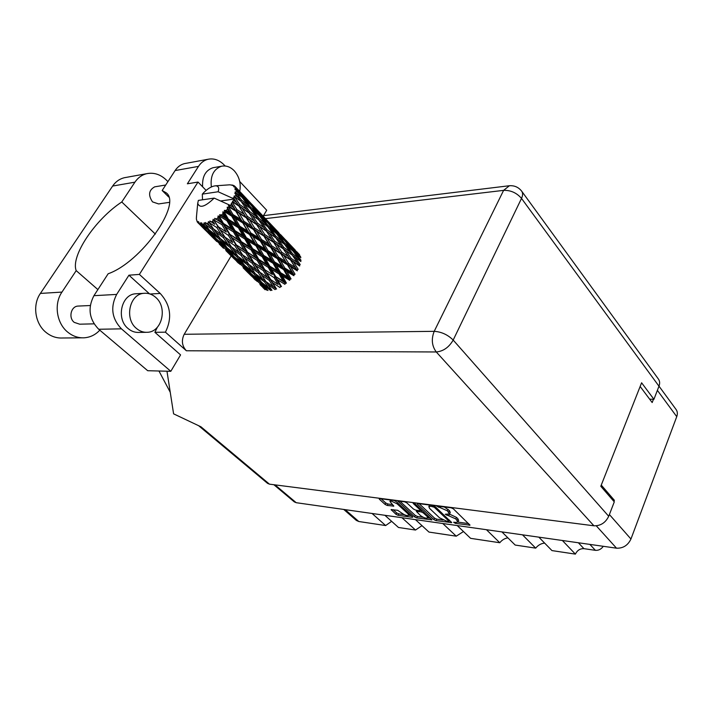 <?xml version="1.0" encoding="UTF-8"?>
<svg xmlns="http://www.w3.org/2000/svg" width="713" height="713" viewBox="0 0 713 713"><rect width="100%" height="100%" fill="white"/><g stroke="black" fill="none" stroke-linecap="round" stroke-linejoin="round"><path stroke-width="1.07" d="M397.596 502.915L397.159 503.85L391.437 501.15L389.922 501.444L393.79 506.132L387.212 505.437L385.109 504.447L379.45 499.305L379.156 498.717L379.699 498.61L393.852 500.428L396 501.444L412.497 516.631L412.185 517.29L412.774 517.183L412.497 516.631M413.397 502.941L413.175 503.44L420.189 509.991L420.465 510.561L419.859 510.677L415.697 510.116L413.54 509.1L406.793 502.834L404.627 501.809L397.845 501.132L414.627 516.925L416.749 517.932L431.935 519.866L414.93 503.663L413.397 502.941L413.175 503.44M397.159 503.85L408.023 513.832L408.763 515.321C407.105 515.989 404.708 515.196 401.579 512.95L397.676 510.303L391.107 509.59L395.982 514.323L398.068 515.312L412.185 517.29M417.408 504.207L433.861 519.617L436.017 520.642L451.703 522.629L435.037 506.488L432.818 505.437L417.738 503.503L417.132 503.628L417.408 504.207L417.738 503.503M658.999 386.161L676.084 409.494C677.502 411.49 677.724 413.879 676.744 416.65L630.952 539.019C627.895 545.383 623.073 548.431 616.513 548.181L296.216 502.701L294.3 501.881L273.872 484.724M455.883 522.406L453.637 522.246L455.349 523.351L469.983 525.187L453.388 508.859L451.133 507.79L436.686 506.087L447.363 510.829L449.582 513.966L445.233 514.233L455.839 518.939L458.004 522.005L455.883 522.406M415.447 519.634L428.968 532.076L456.24 536.176L442.782 523.511M384.895 515.294L398.469 527.477L415.51 530.044L401.963 517.718M538.841 537.156L551.951 550.588L575.382 554.117L562.388 540.499M501.907 531.907L515.169 545.053L535.695 548.137L522.513 534.839M457.202 525.561L470.616 538.342L499.777 542.736L486.453 529.714M613.929 501.471L614.383 500.303L601.264 485.09M640.149 386.482L652.181 402.551L653.447 399.289M614.383 500.303L612.77 500.134M603.287 546.31C601.184 549.233 598.546 550.57 595.391 550.329L583.92 548.662C580.097 548.511 577.254 550.329 575.382 554.117M345.181 509.652L358.791 521.506L385.653 525.552L372.07 513.467M415.51 530.044L421.98 525.65M385.653 525.552L391.624 521.337M358.791 521.506L356.375 520.445L343.746 509.447M535.695 548.137C538.199 545.08 541.185 543.404 544.652 543.11M499.777 542.736C502.068 539.928 504.786 538.306 507.914 537.86M456.24 536.176L463.477 531.541M458.049 521.898L458.682 520.49L457.871 518.716L457.193 520.24M449.484 514.091L456.516 517.424L457.871 518.716M449.627 513.859L450.268 512.442L449.431 510.615L448.744 512.148M444.208 506.898L449.431 510.615M457.924 522.112L468.664 523.609M419.137 503.681L434.538 518.137L436.695 519.153L443.094 520.044M449.012 520.873L450.366 521.06M448.379 521.363L448.646 520.891L434.244 507.219L430.83 506.248L428.807 506.649L429.681 508.503L439.538 517.807L446.516 521.096L448.379 521.363M430.59 518.306L427.809 517.923L427.096 516.435L423.299 512.897L421.142 511.872L416.374 511.426L420.447 515.517C423.638 517.816 426.089 518.618 427.818 517.914M423.21 517.281L417.426 516.47L416.749 517.932M399.859 501.203L415.305 515.472L417.426 516.47M427.853 517.834L428.522 516.372M422.212 510.472L421.142 511.872M420.617 510.232L421.829 510.392M409.44 513.868L408.799 515.241M389.922 501.444L390.581 500.071M381.179 498.797L385.795 503.004L387.908 503.993L392.453 504.599M393.139 509.688L396.66 512.888L398.745 513.877L404.209 514.634M408.79 515.267L411.419 515.642M99.793 330.172C95.489 334.798 90.301 337.338 84.241 337.802C78.296 338.087 72.824 336.233 67.833 332.222C56.568 323.372 53.671 303.97 61.96 292.089L76.202 270.628L97.886 289.585M82.022 337.819L62.477 337.998C56.585 338.283 51.167 336.465 46.229 332.561C35.071 323.934 32.192 305.012 40.391 293.426L112.636 186.048C115.631 181.708 119.481 178.945 124.205 177.751L126.326 177.359M239.728 191.414C241.154 183.606 239.354 176.753 234.319 170.853C230.406 166.842 226.119 165.309 221.449 166.254C213.517 169.159 210.157 176.058 211.36 186.949M214.283 167.502L212.92 167.742C205.478 170.336 202.046 176.69 202.626 186.806M155.701 297.383C152.172 294.264 148.233 292.909 143.874 293.319C129.516 294.077 124.196 318.782 136.424 328.417C139.739 331.224 143.384 332.516 147.359 332.294C162.038 332.026 167.831 307.419 155.701 297.383M137.146 293.694L135.55 293.783C121.219 294.54 115.925 319.023 128.126 328.568C131.424 331.349 135.06 332.632 139.026 332.418L145.862 332.32M94.036 323.845L79.678 324.192L74.232 322.374C68.279 317.855 70.908 306.394 77.949 306.082L78.715 306.046M169.329 202.358L158.616 203.936L152.529 201.886C148.019 195.157 148.75 190.139 154.703 186.833L155.372 186.726M263.489 215.656L266.715 210.246L239.728 181.503M225.165 166.004L224.265 165.042C219.283 159.962 213.829 158.054 207.884 159.302C204.052 160.309 200.923 162.671 198.49 166.387L175.104 170.559C177.519 166.922 180.639 164.605 184.444 163.616L186.182 163.295M116.656 294.416C110.194 307.178 111.789 318.649 121.46 328.845L170.799 371.313L147.707 370.715L98.715 329.263C89.125 319.326 87.53 308.132 93.929 295.681L116.656 294.416L128.937 275.2L139.383 274.407L198.009 182.056L187.367 183.794L198.49 166.387M170.799 371.313L180.567 354.905L154.899 332.311L165.416 332.169L186.378 350.769C181.967 345.965 181.236 340.466 184.204 334.281L231.164 255.896M157.315 327.312L154.899 332.311M128.937 275.2L149.498 293.827M93.929 295.681L108.144 273.774C141.299 262.152 182.172 204.016 166.218 192.822L162.163 190.505L175.104 170.559M184.204 334.281L434.208 331.331L503.61 190.362C510.713 190.148 516.684 192.831 521.515 198.41C522.905 195.407 522.959 193 521.684 191.182L658.42 379.058C659.819 381.036 660.006 383.425 658.981 386.214L521.515 198.41L453.183 340.065L608.715 516.283C605.515 522.781 600.578 525.953 593.911 525.793L269.452 484.154L200.959 426.802L173.598 413.843L166.976 371.215M168.696 196.993L162.163 190.505M649.641 399.155L653.928 399.307L658.981 386.214M608.715 516.283L614.285 501.881L600.801 486.266L641.602 382.783L653.928 399.307M269.452 484.154L267.571 483.369L198.651 425.714M198.009 182.056L206.102 190.38M165.416 332.169C172.412 317.927 170.683 305.021 160.22 293.453L139.383 274.407M158.954 371.001L170.247 392.266M155.372 234.096L121.771 201.984L134.917 182.172C137.93 177.742 141.816 174.917 146.575 173.705C154.516 172.127 161.628 174.783 167.911 181.655M121.771 201.984C95.408 219.23 70.471 256.047 76.202 270.628M271.965 290.387L267.794 284.353L275.075 289.612L276.038 288.622L276.564 289.077L272.535 282.606L279.933 287.499L280.735 286.421L281.483 286.617L277.517 279.754L284.897 284.327L285.494 283.248L286.421 283.159L282.401 275.984L289.656 280.316L289.986 279.291L291.047 278.935L286.858 271.528L293.881 275.717L293.943 274.817L295.039 274.211L290.61 266.698L297.294 270.842L297.08 270.129L298.159 269.318L293.399 261.805L299.683 266.011L297.428 262.634L291.18 258.391L286.163 250.824L292.33 255.192L297.428 262.634M291.18 258.391L290.129 259.282L299.202 265.521L300.2 264.568L295.057 257.17L300.904 261.537M281.715 252.161L276.822 244.488L283.293 248.846L288.275 256.448L281.715 252.161L280.619 252.99L293.399 261.805M292.66 253.819L287.241 246.431L292.963 251.003L298.462 258.24L292.66 253.819L291.769 254.791M284.576 244.363L289.95 251.805L283.819 247.393L278.551 239.835L284.576 244.363M298.462 258.24L299.87 260.753M283.819 247.393L282.811 248.365L288.685 252.589M291.653 254.701L289.95 251.805M292.428 255.334L295.057 257.17M274.541 240.976L269.38 233.249L275.735 237.777L280.975 245.397L274.541 240.976L273.471 241.894L286.163 250.824M284.719 243.088L279.041 235.762L284.612 240.539L290.396 247.732L284.719 243.088L284.032 243.944M276.439 233.597L282.081 240.994L276.091 236.395L270.539 228.846L276.439 233.597M290.396 247.732L291.555 249.862M283.524 243.561L282.081 240.994M276.091 236.395L275.191 237.376M284.977 244.907L287.241 246.431M275.851 237.937L278.551 239.835M233.24 185.478L231.921 185.353L233.775 185.532L234.479 185.968L233.49 186.343L235.13 186.556L246.591 198.677L235.281 186.726L234.051 186.993L235.78 187.457L238.579 190.585L236.146 188.232L234.853 188.722L236.413 189.159L241.52 193.927L247.866 201.351L241.957 196.12L236.466 189.426L235.04 189.703L236.573 190.478L239.194 193.749L236.564 191.539L235.014 192.073L241.957 197.251L247.883 205.005L241.502 200.041L236.377 193.098L234.809 193.321L238.534 197.804L235.7 195.692L233.944 196.191L241.101 201.422L246.627 209.399L239.791 204.64L235.014 197.519L233.347 197.635L236.618 202.474L233.597 200.442L234.336 199.007M232.919 185.166L229.55 184.827L215.558 185.808C211.404 186.209 206.984 188.981 202.305 194.132L202.51 199.792M220.593 200.977L234.319 199.043L218.133 191.752C219.39 187.947 218.534 185.968 215.558 185.808M235.7 195.692L236.092 194.408M236.564 191.539L236.573 190.478M236.146 188.232L235.78 187.457M276.394 232.438L270.432 225.165L275.878 230.21L281.929 237.304L276.394 232.438L275.895 233.151M267.892 222.902L273.81 230.237L267.963 225.433L262.126 217.928L267.892 222.902M281.929 237.304L282.82 238.98M275.004 232.42L273.81 230.237M267.963 225.433L267.259 226.297M277.179 234.55L279.041 235.762M268.213 227.278L270.539 228.846M267.669 221.895L261.421 214.711L273.061 227.001L267.669 221.895L267.339 222.42M258.935 212.322L265.147 219.586L259.416 214.533L253.32 207.109L258.935 212.322M273.061 227.001L273.649 228.124M266.065 221.306L265.147 219.586M259.416 214.533L258.908 215.246M269.024 224.283L270.432 225.165M260.209 216.681L262.126 217.928M258.525 211.476L252.028 204.417L263.81 216.868L258.364 211.779M249.595 201.904L256.065 209.052L250.477 203.749L244.087 196.396L249.595 201.904M256.671 210.183L256.065 209.052M250.477 203.749L250.147 204.274M260.539 214.167L261.421 214.711M251.867 206.191L253.32 207.109M251.841 204.301L246.653 198.784M243.178 195.834L244.087 196.396M234.996 186.539L234.479 185.968M290.476 259.889L295.2 267.428L288.551 263.266L283.881 255.646L290.476 259.889L288.275 256.448M288.551 263.266L287.437 263.988L297.08 270.129L295.2 267.428M287.508 264.808L291.92 272.33L284.924 268.133L280.548 260.566L287.508 264.808L287.437 263.988L290.61 266.698M271.822 245.887L267.027 238.08L273.81 242.491L278.676 250.218L271.822 245.887L270.708 246.627L283.881 255.646M283.293 248.846L280.975 245.397M264.799 234.532L259.755 226.654L266.43 231.199L271.537 238.962L264.799 234.532L263.694 235.37L276.822 244.488M267.794 226.707L273.293 234.31L266.992 229.738L261.564 221.993L267.794 226.707M266.992 229.738L265.967 230.727L271.698 234.871M275.058 237.277L273.293 234.31M257.411 223.062L252.126 215.166L258.667 219.854L264.051 227.661L257.411 223.062L256.332 223.998L269.38 233.249M259.434 215.683L265.227 223.258L259.042 218.481L253.356 210.763L259.434 215.683M266.724 225.887L265.227 223.258M259.042 218.481L258.133 219.461M258.792 220.032L261.564 221.993M250.691 204.747L256.751 212.26L250.709 207.26L244.728 199.578L250.691 204.747M257.981 214.488L256.751 212.26M250.709 207.26L249.996 208.134M250.958 209.141L253.356 210.763M248.819 203.107L247.866 201.351M241.957 196.12L241.44 196.824M242.759 198.294L244.728 199.578M239.203 191.744L238.579 190.585M280.824 253.703L285.458 261.35L278.516 257.099L273.952 249.407L280.824 253.703L278.676 250.218M284.924 268.133L283.836 268.632L293.943 274.817L291.92 272.33M283.622 269.603L287.794 277L280.548 272.678L276.377 265.272L283.622 269.603L283.836 268.632L286.858 271.528M278.516 257.099L277.41 257.723L287.437 263.988L285.458 261.35M277.33 258.623L281.688 266.199L274.452 261.867L270.138 254.291L277.33 258.623L277.41 257.723L280.548 260.566M261.528 239.506L256.814 231.609L263.89 236.074L268.649 243.899L261.528 239.506L260.405 240.138L270.708 246.627L273.952 249.407M273.81 242.491L271.537 238.962M254.621 228L249.684 220.023L256.653 224.586L261.671 232.5L254.621 228L253.489 228.757L267.027 238.08M266.43 231.199L264.051 227.661M247.384 216.369L242.197 208.303L249.078 213.027L254.327 220.985L247.384 216.369L246.27 217.233L259.755 226.654M250.513 208.535L256.163 216.315L249.657 211.565L244.087 203.633L250.513 208.535M249.657 211.565L248.623 212.563L254.247 216.663M257.972 219.354L256.163 216.315M239.791 204.64L238.695 205.585L252.126 215.166M249.434 207.697L247.883 205.005M241.502 200.041L240.584 201.039M241.244 201.619L244.087 203.633M240.477 196.03L239.194 193.749M270.771 247.438L275.316 255.156L268.124 250.807L263.614 243.044L270.771 247.438L268.649 243.899M280.548 272.678L279.541 272.91L289.986 279.291L287.794 277M279.068 273.979L283.088 281.127L275.699 276.582L271.635 269.452L279.068 273.979L279.541 272.91L282.401 275.984M274.452 261.867L273.391 262.241L283.836 268.632L281.688 266.199M273.043 263.275L277.205 270.673L269.772 266.163L265.61 258.801L273.043 263.275L273.391 262.241L276.377 265.272M268.124 250.807L267.027 251.315L277.41 257.723L275.316 255.156M266.805 252.286L271.118 259.88L263.685 255.406L259.372 247.812L266.805 252.286L267.027 251.315L270.138 254.291M250.842 232.964L246.199 225.023L253.534 229.568L258.231 237.482L250.842 232.964L249.737 233.49L260.405 240.138L263.614 243.044M263.89 236.074L261.671 232.5M244.033 221.387L239.167 213.294L246.448 217.928L251.359 225.95L244.033 221.387L242.91 222.037L253.489 228.757L256.814 231.609M256.653 224.586L254.327 220.985M236.912 209.604L232.447 202.412L232.705 201.993L239.015 206.164L244.158 214.265L236.912 209.604L235.78 210.38L249.684 220.023M249.078 213.027L246.627 209.399M233.597 200.442L232.483 201.342L242.197 208.303M233.944 196.191L236.217 197.866M240.415 200.914L238.534 197.804M260.316 241.039L264.808 248.792L257.384 244.327L252.919 236.538L260.316 241.039L260.405 240.138L258.231 237.482M275.699 276.582L285.494 283.248L283.088 281.127M274.14 277.633L278.132 284.46L270.708 279.603L266.644 272.829L274.14 277.633L274.853 276.537L277.517 279.754M269.772 266.163L268.837 266.261L279.541 272.91L277.205 270.673M268.231 267.357L272.313 274.46L264.781 269.692L260.673 262.642L268.231 267.357L268.837 266.261L271.635 269.452M263.685 255.406L262.678 255.646L273.391 262.241L271.118 259.88M262.188 256.725L266.359 264.077L258.783 259.38L254.568 252.054L262.188 256.725L262.678 255.646L265.61 258.801M257.384 244.327L256.324 244.719L267.027 251.315L264.808 248.792M255.958 245.753L260.254 253.329L252.643 248.685L248.32 241.119L255.958 245.753L256.324 244.719L259.372 247.812M239.818 226.262L235.192 218.276L242.803 222.937L247.438 230.896L239.818 226.262L238.757 226.672L249.737 233.49L252.919 236.538M253.534 229.568L251.359 225.95M233.062 214.613L228.846 207.456L229.176 207.037L235.807 211.182L240.646 219.283L233.062 214.613L231.957 215.157L242.91 222.037L246.199 225.023M246.448 217.928L244.158 214.265M230.379 205.46L231.422 203.98L233.561 207.474L230.379 205.46L228.427 205.656L239.167 213.294M239.015 206.164L236.618 202.474M232.483 201.342L232.705 201.993M249.497 234.47L253.971 242.26L246.324 237.625L241.876 229.844L249.497 234.47L249.737 233.49L247.438 230.896M270.708 279.603L278.132 284.46M269.175 280.334L273.231 286.76L265.904 281.546L261.724 275.182L269.175 280.334L270.067 279.282L272.535 282.606M264.781 269.692L272.313 274.46M263.222 270.592L267.322 277.339L259.835 272.223L255.655 265.575L263.222 270.592L264.042 269.514L266.644 272.829M258.783 259.38L257.937 259.345L268.837 266.261L266.359 264.077M257.206 260.45L261.359 267.473L253.748 262.473L249.532 255.512L257.206 260.45L257.937 259.345L260.673 262.642M252.643 248.685L251.716 248.801L262.678 255.646L260.254 253.329M251.092 249.906L255.307 257.197L247.616 252.286L243.338 245.031L251.092 249.906L251.716 248.801L254.568 252.054M246.324 237.625L245.325 237.892L256.324 244.719L253.971 242.26M244.809 238.971L249.149 246.529L241.368 241.68L237.019 234.167L244.809 238.971L245.325 237.892L248.32 241.119M228.472 219.337L224.426 212.314L224.818 211.93L231.689 216.137L236.306 224.123L228.472 219.337L227.474 219.622L238.757 226.672L241.876 229.844M242.803 222.937L242.91 222.037L240.646 219.283M226.253 210.433L227.536 209.007L229.559 212.465L226.253 210.433L224.319 210.38L231.957 215.157L235.192 218.276M232.447 202.412L231.315 203.25L231.422 203.98M235.807 211.182L233.561 207.474M228.427 205.656L229.176 207.037M238.365 227.705L242.821 235.486L235.014 230.691L230.531 222.911L238.365 227.705L238.757 226.672L236.306 224.123M228.846 207.456L227.189 207.198L227.536 209.007M230.406 205.424L214.167 198.107L198.366 200.398L197.724 203.294C199.676 208.561 205.157 206.832 214.167 198.107M198.357 223.142L210.183 234.916L198.357 223.142L198.143 221.502L197.724 222.545L197.234 221.886L196.36 218.953L196.538 215.941M199.319 223.739L202.394 226.582L199.319 223.739L198.838 222.019L198.544 223.285M201.119 224.274L207.991 229.916L213.018 236.039L205.692 229.577L201.119 224.274L200.674 222.723L200.139 224.051M202.492 224.381L203.606 224.337L205.727 227.055L202.492 224.381L201.699 222.866L201.396 224.319M204.872 224.167L212.073 229.336L216.814 235.923L209.176 229.871L204.176 222.759L203.606 224.337M206.574 223.775L207.902 223.356L209.925 226.271L205.469 222.509L205.219 224.096M209.381 222.795L216.797 227.527L221.351 234.559L213.49 228.9L208.428 221.583L207.902 223.356M211.306 221.921L212.777 221.164L214.72 224.265L209.916 220.95L209.782 222.625M214.363 220.246L221.859 224.586L226.324 232.019L218.356 226.725L213.169 219.256L212.777 221.164M216.387 218.944L217.893 217.893L219.818 221.146L214.747 218.294L214.782 219.987M219.488 216.681L219.907 216.342L226.939 220.709L231.422 228.463L223.463 223.463L219.488 216.681L218.089 215.932L217.893 217.893M221.485 215.032L222.919 213.748L224.88 217.126L221.485 215.032L219.657 214.693L219.907 216.342M224.426 212.314L222.866 211.823L222.919 213.748M224.319 210.38L224.818 211.93M264.487 281.902L268.712 287.9L261.582 282.286L257.206 276.368L264.487 281.902L265.512 280.975L267.794 284.353M264.042 275.12L270.067 279.282L276.038 288.622L273.231 286.76M259.835 272.223L261.724 275.182M253.748 262.473L264.042 269.514L270.067 279.282L267.322 277.339M252.206 263.231L256.43 269.853L248.926 264.487L244.595 257.946L252.206 263.231L253.124 262.17L255.655 265.575M247.616 252.286L257.937 259.345L264.042 269.514L261.359 267.473M246.038 253.222L250.281 260.147L242.634 254.906L238.285 248.035L246.038 253.222L246.876 252.126L249.532 255.512M241.368 241.68L240.531 241.662L251.716 248.801L257.937 259.345L255.307 257.197M239.782 242.776L244.096 250.005L236.306 244.853L231.939 237.696L239.782 242.776L240.531 241.662L243.338 245.031M235.014 230.691L234.087 230.825L245.325 237.892L251.716 248.801L249.149 246.529M233.436 231.93L237.821 239.434L229.934 234.372L225.486 226.912L233.436 231.93L234.087 230.825L237.019 234.167M231.689 216.137L231.957 215.157L245.325 237.892L242.821 235.486M219.657 214.693L227.474 219.622L230.531 222.911M227.189 207.198L231.957 215.157L229.559 212.465M258.338 272.785L262.562 279.104L255.227 273.614L250.896 267.393L258.338 272.785L259.318 271.787L256.43 269.853M267.999 290.485L263.578 284.888L270.655 290.548L271.564 289.817M262.348 282.892L263.578 284.888M271.314 289.46L268.712 287.9M255.619 273.917L257.206 276.368M246.573 257.625L253.124 262.17L265.512 280.975L262.562 279.104M248.935 264.505L250.896 267.393M242.634 254.906L244.595 257.946M236.306 244.853L246.876 252.126L253.124 262.17L250.281 260.147M234.755 245.629L239.149 252.464L231.458 246.948L226.966 240.21L234.755 245.629L235.682 244.559L238.285 248.035M229.934 234.372L240.531 241.662L246.876 252.126L244.096 250.005M228.347 235.326L232.759 242.465L224.925 237.072L220.406 229.996L228.347 235.326L229.203 234.221L231.939 237.696M223.463 223.463L222.625 223.463L234.087 230.825L240.531 241.662L237.821 239.434M221.859 224.586L222.625 223.463L225.486 226.912M226.939 220.709L227.474 219.622L234.087 230.825L231.422 228.463M222.866 211.823L227.474 219.622L224.88 217.126M241.137 255.495L245.513 261.992L238.017 256.368L233.499 249.942L241.137 255.495L242.126 254.47L239.149 252.464M247.509 264.88L251.912 271.065L244.612 265.307L240.067 259.202L247.509 264.88L248.543 263.935L245.513 261.992M253.908 273.792L258.356 279.665L251.27 273.774L246.68 267.999L253.908 273.792L254.835 273.052M260.388 282.259L264.871 287.802L258.035 281.795L253.373 276.323L260.388 282.259L261.163 281.724M264.906 289.362L260.165 284.202L266.929 290.262L267.535 289.906M259.568 283.159L260.165 284.202M266.662 288.818L264.871 287.802M252.438 274.755L253.373 276.323M260.61 280.984L258.356 279.665M245.406 265.949L246.68 267.999M254.568 272.678L251.912 271.065M238.436 256.689L240.067 259.202M231.484 246.965L233.499 249.942M228.579 239.604L232.759 242.465M224.925 237.072L226.966 240.21M218.356 226.725L226.324 232.019M216.797 227.527L217.741 226.44L220.406 229.996M214.747 218.294L222.625 223.463L219.818 221.146M223.419 237.679L227.973 244.39L220.299 238.614L215.611 231.983L223.419 237.679L224.426 236.654L221.351 234.559M230.041 247.358L234.613 253.748L227.144 247.839L222.438 241.547L230.041 247.358L231.083 246.404L227.973 244.39M236.698 256.573L241.306 262.625L234.069 256.591L229.301 250.619L236.698 256.573L237.625 255.824M243.409 265.307L248.079 271.038L241.074 264.88L236.244 259.229L243.409 265.307L244.185 264.755M250.21 273.569L254.951 278.997L243.293 267.375L250.21 273.569L250.807 273.204M257.126 281.394L250.459 275.058L257.518 281.198M255.468 280.111L253.712 278.373M259.969 284.585L264.3 288.712M262.589 286.867L261.938 286.51M250.183 274.576L250.459 275.058M256.243 279.719L254.951 278.997M242.67 266.297L243.293 267.375M249.906 272.081L248.079 271.038M235.281 257.616L236.244 259.229M243.605 263.979L241.306 262.625M227.973 248.507L229.301 250.619M237.34 255.423L234.613 253.748M220.745 238.953L222.438 241.547M213.535 228.935L215.611 231.983M209.916 220.95L214.72 224.265M218.98 238.846L223.766 245.094L216.36 238.917L211.404 232.741L218.98 238.846L219.916 238.08M225.95 247.857L230.798 253.792L223.632 247.473L218.624 241.645L225.95 247.857L226.734 247.295M233.017 256.413L237.919 262.01L225.932 250.058L233.017 256.413L233.614 256.038M240.174 264.496L233.356 258.017L240.566 264.291M238.552 263.249L236.725 261.439M243.178 267.847L251.377 276.011M245.833 270.165L245.174 269.799M233.071 257.518L233.356 258.017M239.238 262.758L237.919 262.01M225.281 248.953L225.932 250.058M232.67 254.871L230.798 253.792M217.625 239.987L218.624 241.645M226.119 246.493L223.766 245.094M210.05 230.566L211.404 232.741M219.604 237.652L216.814 235.923M212.073 229.336L213.125 228.365M213.107 228.347L209.925 226.271M215.317 238.748L220.406 244.55L208.071 232.242L215.317 238.748L215.923 238.374M221.146 245.896L222.777 247.536M225.896 250.619L234.336 259.024M228.597 252.981L227.928 252.607M215.486 239.978L215.781 240.495M221.752 245.308L220.406 244.55M207.403 231.11L208.071 232.242M214.925 237.153L213.018 236.039M207.991 229.916L208.775 229.345M208.134 228.508L205.727 227.055M208.116 232.901L216.814 241.555M210.861 235.299L210.183 234.916M203.766 227.367L202.394 226.582M197.724 222.545L198.775 223.57M218.133 191.752L202.305 194.132M298.97 254.086L296.866 251.832M285.485 239.853L280.601 234.648M295.271 250.111L285.672 239.969L295.271 250.111M300.298 257.206L300.61 256.68L294.656 249.817L299.62 254.755M293.818 249.309L294.656 249.817M268.899 222.322L263.872 216.975M278.97 232.884L269.086 222.438L278.97 232.884M283.409 237.625L289.594 244.47L284.362 239.523L278.275 232.518L283.409 237.625M292.339 247.598L298.248 254.532L292.9 249.844L287.072 242.732L292.339 247.598M300.342 261.11L301.029 260.263L295.476 253.088L300.877 257.705M295.476 253.088L293.667 251.921M299.112 256.172L298.248 254.532M292.401 250.557L292.9 249.844M287.072 242.732L285.699 241.876M290.164 245.566L289.594 244.47M284.05 240.049L284.362 239.523M278.275 232.518L277.419 231.992M208.428 221.583L212.715 227.768M213.169 219.256L230.923 246.154M218.089 215.932L235.682 244.559L248.543 263.935M231.315 203.25L280.735 286.421M236.306 201.993L260.405 240.138L285.494 283.248M254.291 220.923L270.708 246.627L289.986 279.291M271.698 239.211L293.943 274.817M288.622 256.992L297.08 270.129M616.513 548.181L596.291 525.829M274.995 484.867L296.216 502.701M609.392 514.536L630.952 539.019M676.744 416.65L657.386 390.359M595.391 550.329L589.874 544.402M578.377 542.771L583.92 548.662M456.516 517.424L455.839 518.939M449.395 514.171L448.753 515.597M447.407 514.376L446.962 515.356M448.058 509.296L447.363 510.829M440.687 506.453L440.224 507.46M438.896 506.221L438.433 507.228M469.635 524.545L469.297 525.312M455.776 522.397L455.349 523.351M434.538 518.137L433.861 519.617M451.374 522.014L451.053 522.754M436.695 519.153L436.017 520.642M449.11 519.866L448.646 520.891M434.707 506.212L434.244 507.219M433.147 505.499L432.693 506.488M431.285 505.241L430.83 506.248M431.632 519.278L431.312 519.982M415.305 515.472L414.627 516.925M398.46 501.016L398.13 501.72M420.643 509.011L420.189 509.991M427.542 515.454L427.096 516.435M423.754 511.916L423.299 512.897M417.426 510.348L416.98 511.31M408.451 512.905L408.023 513.832M393.531 505.588L393.228 506.239M387.908 503.993L387.212 505.437M385.795 503.004L385.109 504.447M379.779 498.619L379.45 499.305M398.745 513.877L398.068 515.312M396.66 512.888L395.982 514.323M391.704 509.492L391.392 510.151M509.421 185.728L503.61 190.362L265.468 218.633M593.911 525.793L436.276 351.972L186.378 350.769M121.46 328.845L98.715 329.263M434.208 331.331C431.151 339.076 431.837 345.957 436.276 351.972C443.361 351.277 448.994 347.311 453.183 340.065C447.755 334.709 441.427 331.803 434.208 331.331M150.042 294.006L160.22 293.453M134.917 182.172L112.636 186.048M61.96 292.089L40.391 293.426M449.359 520.098L448.834 521.274M429.502 505.143L428.807 506.649M421.026 509.358L420.483 510.526M416.909 510.285L416.374 511.426M221.449 166.254L212.92 167.742M143.874 293.319L135.55 293.783M77.949 306.082L90.266 305.529M154.703 186.833L165.728 185.015M521.684 191.182C518.369 187.011 514.046 185.22 508.708 185.817L262.749 215.745M207.884 159.302L184.444 163.616M146.575 173.705L124.205 177.751M289.237 252.981L288.221 252.25M272.223 235.245L271.234 234.524M254.728 217.01L253.757 216.297M236.654 198.187L235.718 197.501M197.724 203.294L196.405 217.403M265.12 289.745L262.883 287.517M248.454 273.132L246.163 270.851M223.508 248.258L219.265 244.033M231.333 256.065L228.98 253.721M205.656 230.468L201.307 226.128M213.713 238.499L211.289 236.083M211.645 226.235L212.322 227.189M230.566 245.637L229.88 244.657M248.284 263.543L247.58 262.536M265.512 280.958L264.79 279.924"/></g></svg>
